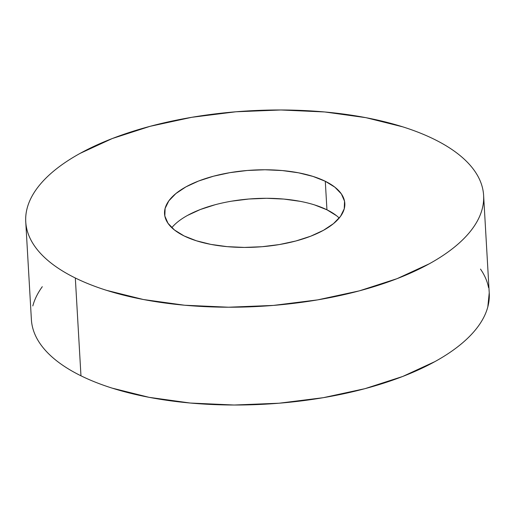 <?xml version="1.0" encoding="UTF-8"?>
<svg xmlns="http://www.w3.org/2000/svg" width="515" height="515" viewBox="0 0 515 515"><rect width="100%" height="100%" fill="white"/><g stroke="black" fill="none" stroke-linecap="round" stroke-linejoin="round"><path stroke-width="0.77" d="M25.75 221.798L31.389 319.603A229.31 97.895 -3.3 0 0 80.964 375.802L75.325 277.997A229.31 97.895 176.7 0 1 25.75 221.798A229.31 97.895 176.7 0 1 176.632 120.117A229.31 97.895 176.7 0 1 434.036 139.198A229.31 97.895 176.7 0 1 483.611 195.397A229.31 97.895 176.7 0 1 332.729 297.078A229.31 97.895 176.7 0 1 75.325 277.997L80.964 375.802C90.312 380.405 100.721 384.518 112.186 388.143L149.099 397.335L190.293 403.039L234.171 405.022L279.059 403.219L323.227 397.696L364.974 388.664L402.698 376.471L434.956 361.588C444.683 356.219 453.194 350.548 460.5 344.58C467.8 338.606 473.748 332.452 478.351 326.104C482.948 319.764 486.102 313.352 487.821 306.876L489.231 292.829M325.293 181.274A90.28 38.541 176.7 0 1 344.812 203.399A90.28 38.541 176.7 0 1 285.407 243.434A90.28 38.541 176.7 0 1 184.067 235.922A90.28 38.541 176.7 0 1 164.549 213.796A90.28 38.541 176.7 0 1 223.954 173.761A90.28 38.541 176.7 0 1 325.293 181.274L326.941 209.798L325.293 181.274L312.998 176.42L298.468 172.795L282.252 170.555L264.974 169.77L247.303 170.478L229.915 172.654L213.48 176.214L198.623 181.01L185.928 186.874L175.873 193.569L168.843 200.844L165.115 208.414L164.826 215.991L167.993 223.285L174.488 230.012L184.067 235.922L196.363 240.775L210.893 244.4L227.109 246.64L244.387 247.425L262.058 246.717L279.445 244.541L295.88 240.988L310.738 236.185L323.433 230.321L333.488 223.626L340.518 216.358L344.245 208.781L344.535 201.204L341.368 193.91L334.872 187.183L325.293 181.274M339.211 218.032A90.28 38.541 -3.3 0 0 326.941 209.798L336.514 215.708M187.569 215.399L200.271 209.541L215.122 204.738M231.557 201.178L248.945 199.009L266.622 198.294L283.894 199.08L300.11 201.326M314.646 204.944L326.941 209.798A90.28 38.541 -3.3 0 0 242.147 199.678A90.28 38.541 -3.3 0 0 171.791 227.688M488.548 287.628C487.319 281.267 484.641 275.094 480.508 269.1M42.288 286.701C37.692 293.041 34.537 299.453 32.818 305.929M32.091 325.177C33.321 331.538 35.999 337.711 40.131 343.705C44.258 349.698 49.762 355.402 56.631 360.803C63.506 366.204 71.611 371.206 80.964 375.802A229.31 97.895 -3.3 0 0 338.368 394.883A229.31 97.895 -3.3 0 0 489.25 293.202L483.611 195.397M434.036 139.198C443.389 143.794 451.494 148.796 458.369 154.197C465.238 159.599 470.742 165.302 474.869 171.295C479.002 177.289 481.68 183.462 482.909 189.823C484.145 196.176 483.9 202.595 482.182 209.071C480.463 215.547 477.308 221.959 472.712 228.299C468.109 234.647 462.161 240.801 454.861 246.775C447.554 252.743 439.044 258.414 429.317 263.783L397.059 278.667L359.335 290.859L317.588 299.891L273.42 305.414L228.531 307.217L184.653 305.234L143.46 299.53L106.547 290.338C95.082 286.713 84.672 282.6 75.325 277.997C65.972 273.401 57.867 268.399 50.991 262.998C44.123 257.597 38.619 251.893 34.492 245.9C30.359 239.906 27.681 233.733 26.452 227.373C25.216 221.019 25.46 214.601 27.179 208.124C28.898 201.648 32.052 195.237 36.649 188.896C41.252 182.548 47.2 176.394 54.5 170.42C61.806 164.452 70.317 158.781 80.044 153.412L112.302 138.529L150.026 126.336L191.773 117.304L235.941 111.781L280.83 109.978L324.707 111.961L365.901 117.665L402.814 126.857C414.279 130.482 424.688 134.595 434.036 139.198"/></g></svg>
